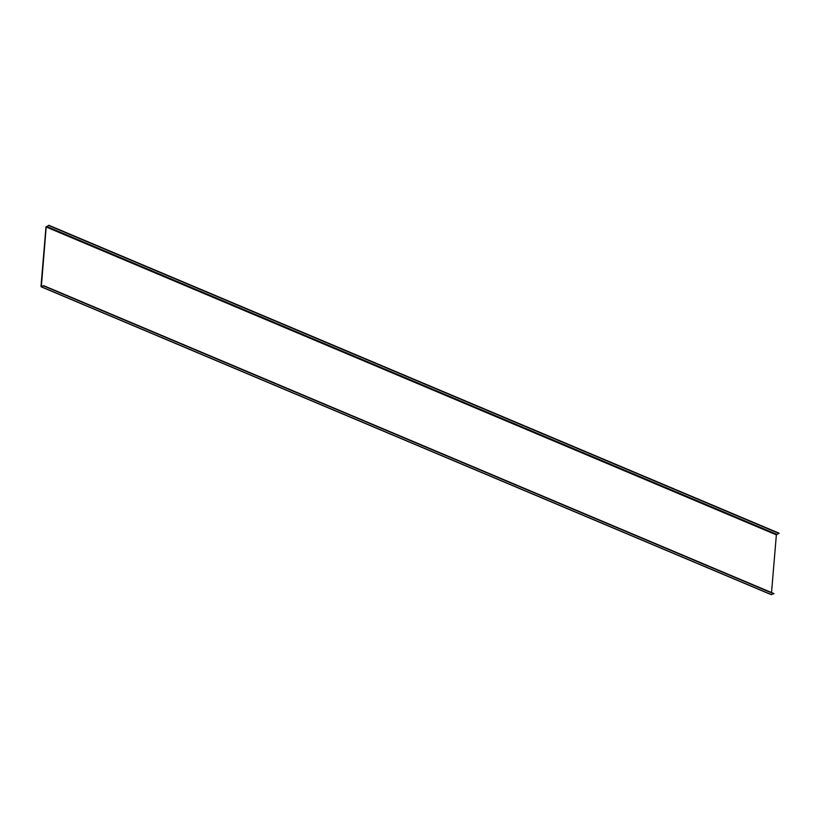 <?xml version="1.0" encoding="UTF-8"?>
<svg xmlns="http://www.w3.org/2000/svg" width="820" height="820" viewBox="0 0 820 820"><rect width="100%" height="100%" fill="white"/><g stroke="black" fill="none" stroke-linecap="round" stroke-linejoin="round"><path stroke-width="1.23" d="M771.22 594.541L773.926 593.567L43.747 285.688L41.349 286.549L46.186 226.996L48.821 225.274L45.971 227.078L41 286.303L41.471 286.846L43.747 285.688M771.528 592.553L776.366 534.876L779 533.154L48.821 225.274M778.979 533.451L48.8 225.572M773.906 593.864L43.726 285.985M776.724 534.312L46.545 226.433M776.366 534.876L46.186 226.996M41.748 286.446L41.215 286.221M771.651 594.726L41.471 286.846M771.394 594.726L41.215 286.846"/></g></svg>
